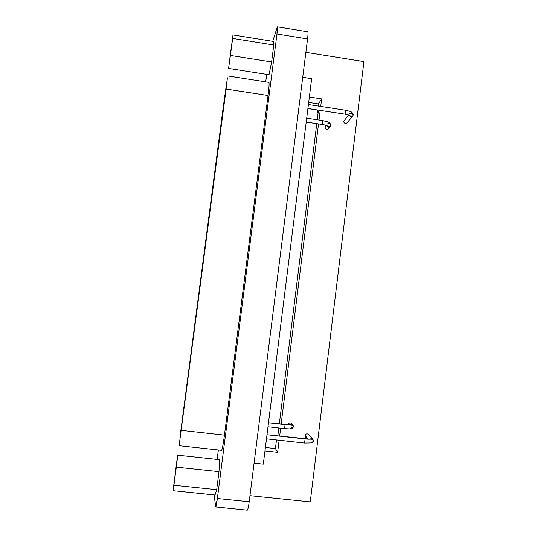 <?xml version="1.0" encoding="UTF-8"?>
<svg xmlns="http://www.w3.org/2000/svg" width="537" height="537" viewBox="0 0 537 537"><rect width="100%" height="100%" fill="white"/><g stroke="black" fill="none" stroke-linecap="round" stroke-linejoin="round"><path stroke-width="0.81" d="M181.566 426.304L180.593 434.305L181.566 426.304M225.03 95.599L226.231 87.088L225.03 95.599M182.963 414.262L182.03 421.948L182.963 414.262M223.07 109.132L224.224 100.943L223.07 109.132M223.405 105.816L227.399 77.791L226.124 89.082L179.116 445.69L226.124 89.082L227.399 77.791L223.405 105.816L179.875 438.024L223.405 105.816M221.539 450.321C222.19 449.818 223.164 444.75 224.453 435.138L181.278 430.372L224.453 435.138L268.057 95.492L226.131 89.055L268.057 95.492C268.99 88.236 269.292 83.866 268.97 82.376M223.614 105.95L222.472 113.884L223.614 105.95M182.849 416.115L183.694 408.946L182.849 416.115M225.621 92.122L224.432 100.399L225.621 92.122M181.425 428.405L182.312 420.901L181.425 428.405M174.277 481.823L176.586 463.881L174.277 481.823M176.324 467.156L177.74 455.201L176.821 461.075L173.075 490.704L176.324 467.156L218.989 471.674L219.573 459.692L177.74 455.201L173.941 485.26L216.68 489.684L218.989 471.674L176.324 467.156M176.579 464.055L174.686 479.038L176.579 464.055M215.035 495.02L216.68 489.684L173.941 485.26L173.075 490.704L215.035 495.02L173.075 490.704L177.74 455.201L219.573 459.692L218.989 471.674L216.68 489.684L215.035 495.02M229.675 60.043L231.957 42.853L229.675 60.043M232.662 38.429L228.574 68.421L232.662 38.429L273.789 45.014L273.32 41.43L232.971 34.952L230.42 55.472L271.608 61.977L273.789 45.014L232.662 38.429M231.877 43.296L229.856 58.117L231.877 43.296M269.037 74.744L271.608 61.977L230.42 55.472L228.574 68.421L269.037 74.744L228.574 68.421L232.971 34.952L273.32 41.43L273.789 45.014L271.608 61.977L269.037 74.744M291.685 423.686L291.423 423.378C289.926 422.498 288.852 422.908 288.188 424.599L288.416 424.874L288.188 424.599C288.738 423.008 289.765 422.552 291.262 423.237L291.685 423.686M290.054 424.854L292.98 425.23L291.584 424.351C291.685 424.975 289.51 425.076 285.06 424.646L284.603 428.64L285.06 424.646C289.51 425.076 291.685 424.975 291.584 424.351L290.054 424.854M293.276 426.532L291.101 428.278M290.269 424.895L268.493 422.78L284.993 424.633M326.107 125.436L325.086 127.175C325.523 129.202 326.597 129.739 328.308 128.786L327.677 129.202C326.1 129.464 325.234 128.786 325.086 127.175L326.214 125.698M327.221 123.987C329.107 122.973 330.195 123.517 330.497 125.598M330.228 126.356L328.382 127.202L326.771 125.725L328.382 127.202L330.228 126.356M322.838 120.671L322.368 124.477C326.677 125.249 328.684 126.155 328.382 127.202C328.684 126.155 326.677 125.249 322.368 124.477L322.912 120.617L327.644 121.805C330.282 122.738 331.06 124.362 329.987 126.665L328.308 128.786M306.218 122.033L322.368 124.477L306.218 122.033M322.247 124.456L306.211 122.094M307.023 437.709C305.701 437.48 305.07 436.762 305.13 435.547C305.674 433.956 306.694 433.507 308.191 434.185L308.325 434.299C306.835 433.46 305.768 433.876 305.13 435.547L308.312 439.192L305.13 435.547L305.707 437.192L307.412 439.159M309.856 439.159L312.89 439.34L311.52 438.534C311.735 439.259 309.587 439.407 305.063 438.984L304.613 443.079L305.063 438.984C309.587 439.407 311.735 439.259 311.52 438.534L309.856 439.159M313.246 440.763C312.883 442.025 312.145 442.622 311.03 442.555M310.118 439.199L266.99 434.755L304.969 438.971M348.533 115.113L343.72 121.275C344.13 123.268 345.184 123.825 346.875 122.939L346.305 123.309C344.727 123.564 343.868 122.886 343.72 121.275L345.009 119.758M349.715 113.716C351.621 112.757 352.715 113.327 352.997 115.415M352.668 116.274L350.849 117.046L349.184 115.395L350.849 117.046L352.668 116.274M345.419 110.28L345.513 110.219C345.714 111.253 345.526 112.569 344.942 114.159C349.318 114.958 351.285 115.925 350.849 117.046C351.285 115.925 349.318 114.958 344.942 114.159L344.942 114.159C345.526 112.569 345.714 111.253 345.513 110.219L350.03 111.36C350.943 111.354 354.729 113.951 352.433 116.549L346.875 122.939M307.916 108.501L344.942 114.159L307.916 108.501M344.788 114.133L307.909 108.568M263.305 464.136L254.075 463.142L263.305 464.136L311.655 78.697L302.72 77.301L311.655 78.697L263.305 464.136M321.643 98.915L309.359 97.022L321.643 98.915L320.71 106.42L321.643 98.915L318.421 103.923L321.643 98.915M308.681 102.426L318.421 103.923L308.681 102.426M318.072 113.106L317.286 112.985L317.656 110.058L317.286 112.985L318.072 113.106M318.159 106.031L318.421 103.923L318.159 106.031M318.273 111.521L317.286 112.985L318.273 111.521L317.246 119.758L318.273 111.521M277.824 435.937L278.817 427.989L277.824 435.937M279.314 423.982L316.756 123.685L279.314 423.982M265.392 447.475L275.427 448.57L276.501 439.971L275.427 448.57L277.629 452.302L264.963 450.919L277.629 452.302L279.133 440.259L277.629 452.302L275.427 448.57L265.392 447.475M363.925 61.621L310.258 501.92L363.925 61.621L305.868 52.337L363.925 61.621M320.206 110.447L319.018 120.026L320.206 110.447M318.528 123.953L281.133 424.183L318.528 123.953M280.636 428.197L279.643 436.138L280.636 428.197M249.967 495.691L310.258 501.92L249.967 495.691M217.143 459.43L218.358 449.986L217.143 459.43M265.728 81.866L266.688 74.374L265.728 81.866M215.639 506.626L214.149 494.926L215.639 506.626C215.928 507.552 216.505 504.847 217.364 498.524L215.639 506.626M247.288 510.15C247.879 509.767 248.517 506.982 249.202 501.786L217.364 498.524L249.202 501.786L307.56 38.953L276.964 34.006L217.364 498.524L276.964 34.006L307.56 38.953L249.202 501.786C248.524 506.928 247.893 509.714 247.295 510.15M307.748 31.777C308.151 32.233 308.09 34.623 307.56 38.953C308.09 34.569 308.151 32.18 307.741 31.777M277.139 27.447L276.964 34.006C277.669 28.152 277.73 25.964 277.139 27.447L272.742 41.336L277.139 27.447M227.722 75.959L268.943 82.362C269.312 83.591 269.024 87.967 268.057 95.492L224.453 435.138C223.238 444.24 222.291 449.301 221.6 450.321M221.559 450.328L179.11 445.723M291.423 423.378L292.685 424.861C293.712 425.881 293.632 427.009 292.43 428.251L289.785 428.902L284.603 428.64L267.99 426.774M285.026 424.619L268.493 422.76M326.905 125.624L327.033 125.866C326.274 125.685 327.604 125.551 322.294 124.524M306.701 118.16L322.912 120.617M308.325 434.299L312.615 439.031C313.803 440.481 313.527 441.783 311.802 442.938L304.613 443.079L266.473 438.863M305.016 438.957L266.996 434.728M349.345 115.294L344.855 114.213M308.413 104.534L345.513 110.219M247.309 510.15L215.76 506.948M307.761 31.777L277.448 26.85"/></g></svg>
